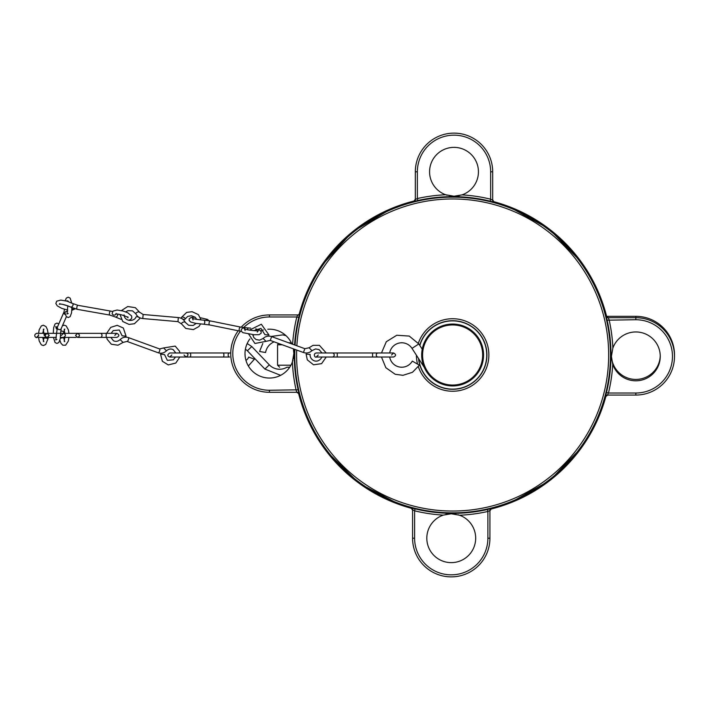 <?xml version="1.0" encoding="UTF-8"?>
<svg xmlns="http://www.w3.org/2000/svg" width="710" height="710" viewBox="0 0 710 710"><rect width="100%" height="100%" fill="white"/><g stroke="black" fill="none" stroke-linecap="round" stroke-linejoin="round"><path stroke-width="1.06" d="M612.872 348.042A24.424 24.424 0 0 1 650.511 336.859A24.424 24.424 0 0 1 650.209 376.123A24.424 24.424 0 0 1 612.748 364.381L611.399 356.385L612.872 348.042A160.389 160.389 0 0 0 609.1 319.74L608.168 317.707L635.832 317.707L635.832 316.323A38.677 38.677 0 0 1 674.5 355.834A38.677 38.677 0 0 0 635.832 316.323L606.597 316.323M660.247 355.781A24.424 24.424 0 0 1 635.743 379.424A24.424 24.424 0 0 1 611.416 355.595M291.322 342.788L288.633 342.788M269.312 364.851L264.901 369.076L247.373 350.775L251.784 346.551L269.312 364.851A14.253 14.253 0 0 0 286.938 367.212L289.724 367.212M610.493 355A157.86 157.86 0 0 0 457.568 197.211A157.86 157.86 0 0 0 295.076 345.131A157.86 157.86 0 0 1 457.568 197.22A157.86 157.86 0 0 1 610.485 355A157.86 157.86 0 0 1 452.625 512.86A157.86 157.86 0 0 1 294.863 349.382A157.86 157.86 0 0 0 449.82 512.833A157.86 157.86 0 0 0 610.493 355M606.473 316.207L608.434 317.707L606.198 316.172L607.112 320.183A158.357 158.357 0 0 1 606.473 392.541L605.479 396.562L607.449 395.062A2.032 2.032 -90 0 0 605.479 396.562M293.798 351.938L293.381 348.85L293.851 353.615L292.387 361.958A160.389 160.389 0 0 0 296.159 390.26L296.815 392.293L299.061 393.828L298.147 389.817A158.357 158.357 0 0 1 294.375 349.205M294.588 344.953A158.357 158.357 0 0 1 298.786 317.459L299.434 313.651M491.462 508.839A2.032 2.032 180 0 0 489.927 510.809L491.462 508.573L487.442 509.487A158.357 158.357 0 0 1 415.084 508.839L411.294 508.2M413.797 201.161A2.032 2.032 0 0 0 415.332 199.19L413.797 201.427L417.817 200.513A158.357 158.357 0 0 1 490.166 201.161L494.187 202.146L492.687 199.918A2.032 2.032 0 0 0 494.187 201.88M299.505 313.438A2.032 2.032 -90 0 1 297.543 314.938L297.81 314.938A2.032 2.032 90 0 0 299.771 313.438M238.223 330.762A38.677 38.677 0 0 0 269.427 392.293L296.815 392.293A2.032 2.032 -90 0 1 298.795 393.837M292.076 362.774L292.902 360.378M293.328 358.648L293.7 356.331M293.736 355.994L293.842 354.352M241.178 327.203A38.677 38.677 0 0 1 269.427 314.938L297.81 314.938L296.807 316.98A160.389 160.389 0 0 0 292.6 344.226M298.786 317.459L296.807 316.98L269.427 316.98L269.427 314.938L297.543 314.938M299.061 393.828A2.032 2.032 90 0 0 297.082 392.293L269.427 392.293L269.427 390.26L298.147 389.817M292.387 361.958A24.424 24.424 0 0 1 257.792 375.093A24.424 24.424 0 0 1 249.902 338.936M252.938 335.599A24.424 24.424 0 0 1 253.94 334.73M260.712 330.798A24.424 24.424 0 0 1 263.33 329.964M267.785 329.245A24.424 24.424 0 0 1 291.863 343.959M445.667 194.762A24.424 24.424 0 0 1 434.484 157.114A24.424 24.424 0 0 1 473.747 157.416A24.424 24.424 0 0 1 462.006 194.886L454.01 196.226L445.667 194.762A160.389 160.389 0 0 0 417.365 198.534L417.817 200.513M494.187 202.146A2.032 2.032 180 0 1 492.687 200.184L492.687 171.802A38.677 38.677 0 0 0 454.01 133.125A38.677 38.677 0 0 0 415.332 171.802L417.365 171.802L417.365 198.534L415.332 199.457A2.032 2.032 180 0 1 413.797 201.427M492.687 200.184L490.646 199.182A160.389 160.389 0 0 0 462.006 194.886M490.166 201.161L490.646 199.182L490.646 171.802L492.687 171.802M444.851 194.442L447.14 195.241M449.297 195.774L451.72 196.12M453.974 196.226L455.358 196.191M456.024 196.146L459.636 195.57M415.332 171.802L415.332 199.457M606.473 392.541L608.452 393.02L607.449 395.062L635.832 395.062L607.716 395.062L605.745 396.562M635.832 319.74A36.645 36.645 0 0 1 672.468 356.385A36.645 36.645 0 0 1 635.832 393.02L635.832 395.062A38.677 38.677 0 0 0 674.5 356.385A38.677 38.677 0 0 0 635.832 317.707L635.832 319.74L607.112 320.183M606.198 316.172A2.032 2.032 -90 0 0 608.168 317.707L635.832 317.707M411.063 508.12A2.032 2.032 180 0 1 412.572 510.082L411.25 508.183M460.408 515.558L458.119 514.759M455.953 514.226L453.539 513.88M451.285 513.774L449.892 513.809M449.235 513.854L445.623 514.43M415.084 508.839L414.604 510.818L412.572 509.816A2.032 2.032 0 0 0 411.072 507.854M412.572 509.816L412.572 538.198A38.677 38.677 0 0 0 451.249 576.875A38.677 38.677 0 0 0 489.927 538.198L489.927 510.543L487.885 511.466L487.442 509.487M491.462 508.573A2.032 2.032 -0 0 0 489.927 510.543M443.253 515.114L451.249 513.774L459.592 515.238A24.424 24.424 0 0 1 470.766 552.886A24.424 24.424 0 0 1 431.502 552.584A24.424 24.424 0 0 1 443.253 515.114A160.389 160.389 0 0 1 414.604 510.818L414.604 538.198L412.572 538.198M452.625 385.042A30.042 30.042 0 0 1 426.612 339.975A30.042 30.042 0 0 1 478.647 339.975A30.042 30.042 0 0 1 452.625 385.042M483.563 355A30.929 30.929 0 0 1 437.165 381.794A30.929 30.929 0 0 1 437.165 328.206A30.929 30.929 0 0 1 483.563 355M419.841 345.513A34.133 34.133 0 0 1 486.758 355A34.133 34.133 0 0 1 454.506 389.08A34.133 34.133 0 0 1 418.705 358.763M393.597 357.032L389.692 357.032A12.212 12.212 0 0 0 412.315 361.106L419.37 365.18L412.457 372.306L402.996 375.315L395.195 374.276L385.841 367.709L381.483 357.032L378.093 357.032L393.597 357.032C396.215 355.781 396.215 354.423 393.597 352.968L391.556 355M389.692 352.968A12.212 12.212 0 0 1 411.995 348.37L418.838 343.951L422.237 349.222M316.243 357.032L332.253 357.032A2.032 1.97 -90 0 0 334.215 355A2.032 1.97 -90 0 0 332.253 352.968L316.243 352.968C312.746 353.713 314.912 358.026 316.243 357.032L318.275 355M274.131 341.838A14.253 14.253 0 0 0 265.567 352.524L259.558 351.468L262.815 343.48M247.373 350.775A6.106 6.106 0 0 0 245.367 349.391M245.944 360.334A6.106 6.106 0 0 0 248.695 357.086L254.437 359.18L248.349 365.961M310.155 354.467L306.108 354.112L310.155 354.467M253.834 330.638L260.925 328.384L264.936 334.65L268.992 335.005L261.324 324.248L249.494 330.114M242.687 328.171A2.032 1.953 70.6 0 1 245.163 329.174M205.785 320.281A2.032 1.953 70.6 0 1 208.279 320.583M164.498 354.574L160.549 354.192L164.498 354.574M122.12 335.794L126.069 336.176L123.336 328.02L117.212 325.322L110.751 327.363L106.642 333.336A2.032 0.515 90 0 0 106.127 335.377A2.032 0.515 90 0 0 106.642 337.41L116.839 337.41C119.511 336.096 119.511 334.738 116.839 333.336L111.115 333.336L113.254 330.576L119.28 330.017L122.12 335.794M185.221 318.843A2.032 0.985 -157.8 0 0 183.535 317.255A2.032 0.985 -157.8 0 0 181.423 317.45A2.032 0.985 -157.8 0 0 182.931 319.127A2.032 0.985 -157.8 0 0 185.186 318.985A2.032 0.985 -157.8 0 0 185.221 318.843M120.008 314.468L122.741 321.515L129.042 324.426L134.438 323.724L139.701 318.675A2.032 0.985 -157.8 0 0 138.193 316.997A2.032 0.985 -157.8 0 0 135.938 317.139A2.032 0.985 -157.8 0 0 135.903 317.281M60.359 337.987A2.032 0.497 -5.2 0 0 63.501 337.41C66.048 335.91 66.048 334.552 63.483 333.336L60.643 333.336M58.797 323.92L56.977 323.077L55.025 324L53.658 327.736L53.25 333.336L47.197 333.336C44.615 335.129 44.615 336.487 47.197 337.41L56.33 337.41M47.819 333.336A2.032 0.497 -5.2 0 0 48.04 333.079L47.375 329.449L46.008 326.618L43.354 325.198L41.349 325.908L39.201 329.688L38.58 333.336M44.206 335.377L44.029 333.336L44.206 335.377M57.51 326.866A2.032 1.287 170.2 0 0 56.214 328.357A2.032 1.287 170.2 0 0 56.889 329.12M67.636 311.308A2.032 1.287 170.2 0 0 67.281 311.291A2.032 1.287 170.2 0 0 64.956 312.95L66.314 316.607L68.266 317.539L70.148 316.624L71.515 312.95L71.932 307.714M115.943 314.139A2.032 1.944 174 0 1 112.171 313.367L113.014 311.113L117.079 310.022L123.079 311.024L127.747 312.782L131.616 315.959L131.82 317.973L130.605 319.571L128.652 320.228M74.807 308.761A2.032 1.944 174 0 1 71.541 307.528M278.222 343.329L277.566 344.82L282.323 344.82M290.949 365.18L277.566 365.18L279.598 367.212M605.994 396.002A158.756 158.756 0 0 1 490.903 509.07M411.623 508.369A158.756 158.756 0 0 1 298.555 393.269L299.354 396.34M299.256 313.998A158.756 158.756 0 0 1 414.356 200.93M493.627 201.631A158.756 158.756 0 0 1 606.704 316.731M269.427 390.26A36.645 36.645 0 0 1 240.441 331.206M243.645 327.576A36.645 36.645 0 0 1 269.427 316.98M417.365 171.802A36.645 36.645 0 0 1 454.01 135.157A36.645 36.645 0 0 1 490.646 171.802M635.832 393.02L608.452 393.02A160.389 160.389 0 0 0 612.748 364.381M459.592 515.238A160.389 160.389 0 0 0 487.885 511.466L487.885 538.198L489.927 538.198M487.885 538.198A36.645 36.645 0 0 1 451.249 574.843A36.645 36.645 0 0 1 414.604 538.198M452.625 385.663A30.663 30.663 0 0 1 421.971 355A30.663 30.663 0 0 1 452.625 324.337A30.663 30.663 0 0 1 483.288 355A30.663 30.663 0 0 1 452.625 385.663M419.725 345.335A34.293 34.293 0 0 1 486.918 355A34.293 34.293 0 0 1 452.625 389.293A34.293 34.293 0 0 1 418.51 358.461M418.35 343.232A36.237 36.237 0 0 1 488.649 358.985A36.237 36.237 0 0 1 418.35 366.759M417.56 364.132A36.237 36.237 0 0 1 416.388 355.169M296.86 345.779A156.04 156.04 0 0 1 458.775 199.084A156.04 156.04 0 0 1 608.639 358.071A156.04 156.04 0 0 1 452.625 511.04A156.04 156.04 0 0 1 296.673 350.039M378.093 352.968A2.032 1.837 90 0 0 378.093 357.032L372.581 357.032L372.581 352.968L393.597 352.968M372.581 352.968L337.259 352.968L337.259 357.032L372.581 357.032M326.209 352.968L319.402 345.335L313.021 345.353L309.09 347.758L311.947 350.66L315.568 348.938L319.065 349.595L321.994 352.968M303.445 352.506L270.261 340.427L271.646 336.602L304.839 348.681L303.445 352.506C306.64 353.527 309.471 352.914 311.947 350.66M271.646 336.602C268.46 335.59 265.629 336.203 263.153 338.457L266.01 341.35L254.934 343.489L248.677 334.108M250.621 328.127L246.769 327.834A2.032 1.154 91.9 0 1 247.852 329.83M246.769 327.834L240.628 327.097A2.032 1.003 101.5 0 0 239.243 328.89A2.032 1.003 101.5 0 0 239.82 331.091L241.347 331.366M240.628 327.097L210.506 320.964A2.032 1.003 101.5 0 0 209.068 323.068A2.032 1.003 101.5 0 0 209.698 324.958L239.82 331.091M210.506 320.964L203.699 320.148A2.032 1.154 91.9 0 1 204.755 322.544A2.032 1.154 91.9 0 1 203.557 324.213L209.698 324.958M223.206 352.968A2.032 0.692 90 0 1 223.907 355A2.032 0.692 90 0 1 223.206 357.032L190.023 357.032A2.032 0.692 90 0 0 190.715 355A2.032 0.692 90 0 0 190.023 352.968L229.587 352.968A2.032 1.429 90 0 0 228.158 355A2.032 1.429 90 0 0 229.587 357.032L227.2 357.032M179.941 352.968L179.497 351.228L175.192 346.089L163.584 347.944L166.468 350.82C168.616 348.903 170.862 348.512 173.204 349.648L175.778 352.968M158.206 352.772L127.019 341.421A2.032 0.692 110 0 1 126.984 341.412A2.032 0.692 110 0 0 128.35 339.797A2.032 0.692 110 0 0 128.448 337.614A2.032 0.692 110 0 0 128.412 337.596L159.599 348.947A2.032 0.692 110 0 1 159.635 348.965A2.032 0.692 110 0 1 159.537 351.148A2.032 0.692 110 0 1 158.206 352.772C161.285 353.74 164.037 353.083 166.468 350.82M128.412 337.596C125.333 336.638 122.581 337.286 120.15 339.558L123.034 342.424L117.993 345.211L111.355 344.243L107.183 339.318L106.677 337.41L100.554 337.41M185.283 322.5A2.032 0.923 156.3 0 0 185.248 322.278A2.032 0.923 156.3 0 0 183.242 322.162A2.032 0.923 156.3 0 0 181.485 323.689A2.032 0.923 156.3 0 0 181.52 323.911L177.979 321.63L178.334 317.574C181.582 317.956 183.881 319.527 185.248 322.278L188.585 325.278L193.164 325.473L196.217 323.44M178.334 317.574L143.145 314.495L142.79 318.55L177.979 321.63M139.63 312.435A2.032 0.923 156.3 0 0 139.595 312.214A2.032 0.923 156.3 0 0 137.598 312.098A2.032 0.923 156.3 0 0 135.841 313.625A2.032 0.923 156.3 0 0 135.867 313.847L132.53 310.856L127.96 310.652L125.661 311.876M78.153 333.416A2.032 1.562 90 0 0 77.718 333.336L100.421 333.336A2.032 1.562 90 0 1 101.983 335.377A2.032 1.562 90 0 1 100.421 337.41L106.642 337.41M78.153 337.33A2.032 1.562 90 0 1 77.718 337.41L100.421 337.41M60.749 331.02A2.032 0.817 9.2 0 1 61.06 331.011A2.032 0.817 9.2 0 1 63.705 332.209L64.752 329.103L64.211 329.262M44.055 337.41L43.825 338.537A2.032 0.817 9.2 0 1 45.209 337.987A2.032 0.817 9.2 0 1 47.845 339.185L45.688 344.492L43.346 345.548L41.34 344.838L39.192 341.013L38.58 337.41L36.592 337.41L38.624 335.377M46.922 333.336L46.966 333.336A2.032 2.006 90 0 0 44.97 335.377A2.032 2.006 90 0 0 46.966 337.41L46.922 337.41M56.578 333.336L47.197 333.336L49.23 335.377L47.197 337.41L53.472 337.41L55.043 342.522L56.924 343.427L58.815 342.575L60.243 338.759L60.643 333.292L56.578 333.292L55.744 339.912L56.951 339.362M66.385 316.695L61.193 328.606A2.032 1.802 -156.5 0 1 57.466 326.982L56.578 333.292M65.311 314.539A2.032 1.802 -156.5 0 1 63.989 312.001L57.466 326.982M117.736 314.131A2.032 1.34 120.6 0 1 117.682 315.169A2.032 1.34 120.6 0 1 115.198 316.926L121.046 319.314M112.641 311.548L110.52 311.069A2.032 0.71 100 0 0 109.464 312.95A2.032 0.71 100 0 0 109.81 315.071L115.198 316.926M110.52 311.069L77.94 305.318A2.032 0.71 100 0 0 77.017 306.622A2.032 0.71 100 0 0 77.23 309.329L109.81 315.071M77.94 305.318L72.562 303.472A2.032 1.34 120.6 0 1 72.979 305.22A2.032 1.34 120.6 0 1 70.485 306.977C64.583 304.572 60.856 303.676 59.294 304.279L59.844 303.534M277.566 344.82L277.566 365.18M582.111 446.856L549.877 480.484L509.576 503.186M400.36 504.908L359.366 483.474L326.094 450.877M320.671 266.729L352.267 231.992L392.319 208.145M508.289 206.326L549.078 228.895L581.738 262.629M381.483 352.968L386.32 341.705L396.766 335.262L409.226 336.07L418.838 343.951M424.287 367.407L411.995 348.37M337.259 357.032L331.739 357.032M337.259 352.968L331.739 352.968M271.202 336.46L282.722 334.88L286.006 335.679M280.619 375.333L264.901 369.076M251.784 346.551L247.178 343.533M310.163 354.467C309.374 359.588 317.272 365.117 321.976 357.086L322.003 357.032M306.108 354.112L307.306 359.863L313.527 364.798L321.586 363.662L326.209 357.032M304.839 348.681L309.09 347.758M270.261 340.427L266.01 341.35M263.153 338.457L259.532 340.17L256.035 339.513L253.772 337.49L252.778 334.632M242.749 328.153L241.347 329.289L241.231 331.108L242.891 332.67L253.923 334.73L259.017 334.676L261.094 333.301L261.173 331.543L259.514 329.99L255.68 328.899M257.26 332.094L258.325 330.656C257.801 331.188 247.071 330.168 244.471 328.916L245.145 330.567M203.699 320.148C197.77 319.651 194.007 319.038 192.392 318.311L193.067 319.961M208.98 320.689L207.435 319.385L200.54 317.778M195.232 317.255L191.309 317.379L189.233 318.755L189.153 320.503L190.812 322.065L195.632 323.343L203.557 324.213M229.587 352.968L230.759 352.968M245.127 356.145L245.003 353.678M229.587 357.032L223.206 357.032M190.023 357.032L183.641 357.032M190.023 352.968L183.641 352.968M169.779 357.032L186.064 357.032C188.647 355.248 188.647 353.891 186.064 352.968L169.779 352.968C167.178 354.68 167.178 356.038 169.779 357.032L171.82 355M184.032 355L186.038 357.032M160.549 354.192L162.35 361.266L168.252 364.931L175.832 363.041L179.772 357.032M164.596 354.68L167.338 360.352L173.364 359.801L175.503 357.032M159.599 348.947L163.584 347.944M127.019 341.421L123.034 342.424M120.15 339.558C118.002 341.466 115.757 341.856 113.414 340.729L110.84 337.41L116.839 337.41M181.423 317.45L186.677 312.4L192.082 311.699L198.374 314.61L201.099 319.979M200.531 324.008L198.969 326.493L193.395 329.6L185.78 328.455L181.52 323.911M185.186 318.985L187.733 316.385L191.443 315.728L195.197 317.219L196.803 319.411M142.79 318.55C139.542 318.169 137.234 316.607 135.867 313.847M143.145 314.495L139.595 312.214L135.344 307.67L127.729 306.525L121.401 310.598M135.938 317.139C134.137 321.843 124.543 321.852 124.064 314.867M114.798 335.377L116.839 333.336L100.421 333.336M77.718 333.336L71.497 333.336M76.112 333.336L77.585 333.336L75.544 335.377L77.585 337.41C80.035 336.158 80.035 334.8 77.585 333.336L63.474 333.336L63.705 332.209M76.112 337.41L63.554 337.41M59.906 340.33L60.945 343.249L62.826 345.22L65.631 345.202L68.311 341.12L68.95 337.41M68.95 333.336L68.346 329.768L66.119 325.855L64.211 325.198L62.436 325.757M63.545 337.294L64.752 341.643L64.211 341.483M64.211 330.15L64.858 333.336M64.858 337.41L64.211 340.596M48.493 337.135L47.845 339.185M38.509 336.061L38.509 334.685M43.319 341.483L43.86 341.643L42.671 337.41L49.451 337.41M42.671 333.336L43.86 329.103L43.319 329.262M43.976 333.336L43.319 330.15M43.825 338.537L43.319 340.596M61.45 335.377L63.483 333.336M60.43 337.41L63.483 337.41M53.108 333.336L50.623 333.336M46.878 333.336C44.242 334.916 44.242 336.274 46.878 337.41M44.029 337.41L36.592 337.41C36.982 338.59 32.27 335.457 36.592 333.336L49.451 333.336M56.214 328.357L55.735 326.591L56.951 327.141M61.193 328.606L60.643 333.292M63.989 312.001L64.459 309.311M65.178 300.685L66.314 298.094L68.195 297.179L70.148 298.102L71.683 302.992M68.231 301.253L67.024 300.694L67.228 301.226M67.823 305.735L67.024 314.015L68.24 313.465M127.906 316.855L127.977 317.787C128.9 317.166 118.259 313.172 115.623 314.211L116.174 313.465M118.969 314.273L119.99 314.69M124.099 315.87L125.111 316.048M77.23 309.329L70.485 306.977M72.562 303.472L66.909 301.138L60.776 300.09L56.711 301.164L55.85 303.507L57.297 305.886L61.752 308.38L67.761 310.075M71.825 310.35L75.109 308.85M62.64 304.341L67.832 305.948"/></g></svg>
